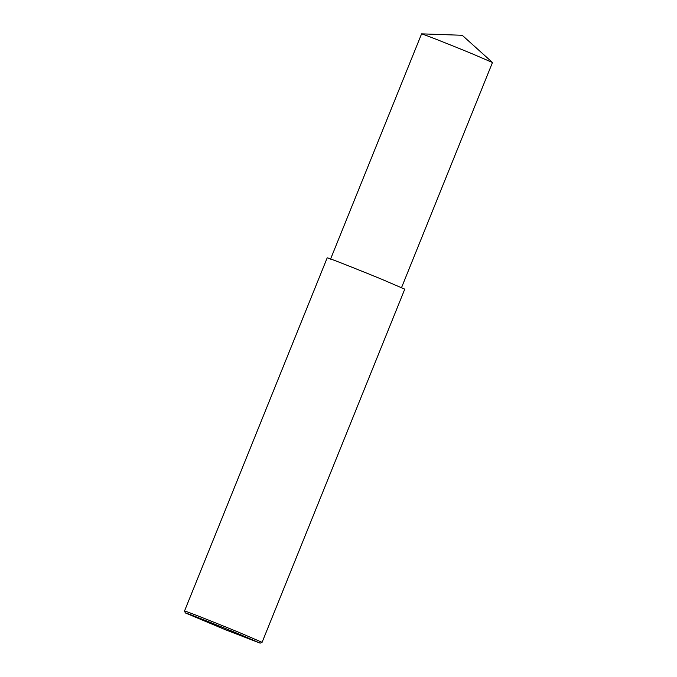 <?xml version="1.0" encoding="UTF-8"?>
<svg xmlns="http://www.w3.org/2000/svg" width="677" height="677" viewBox="0 0 677 677"><rect width="100%" height="100%" fill="white"/><g stroke="black" fill="none" stroke-linecap="round" stroke-linejoin="round"><path stroke-width="1.02" d="M262.084 642.321L404.77 289.155L382.031 279.381C367.882 273.508 329.124 257.971 327.211 257.819L184.525 610.984C186.437 611.136 225.196 626.665 239.345 632.538L262.084 642.321L260.137 643.15L225.179 629.644L185.346 612.93C186.725 612.888 224.519 628.036 238.211 633.714L260.137 643.15M330.528 259.164L421.593 33.85C424.521 34.485 458.862 48.253 471.691 53.568L492.475 62.512L401.453 287.818M184.525 610.992L185.346 612.93M492.458 62.479L462.23 35.28L421.593 33.85"/></g></svg>
